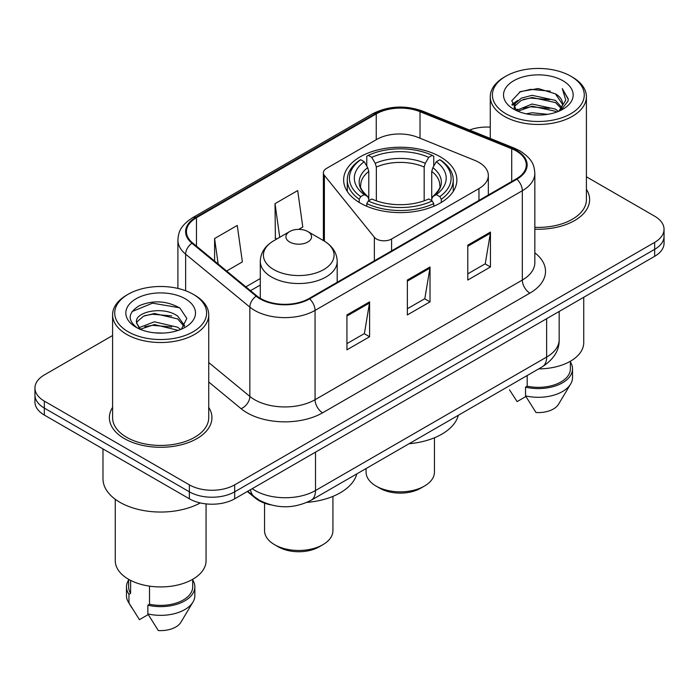<?xml version="1.0" encoding="UTF-8"?>
<svg xmlns="http://www.w3.org/2000/svg" width="699" height="699" viewBox="0 0 699 699"><rect width="100%" height="100%" fill="white"/><g stroke="black" fill="none" stroke-linecap="round" stroke-linejoin="round"><path stroke-width="1.05" d="M478.955 162.395A32.049 18.506 0 0 0 474.673 160.324L417.81 137.336A32.049 18.506 0 0 0 376.761 139.407L326.512 168.424A10.686 6.169 0 0 0 323.384 172.784A10.686 6.169 0 0 0 324.388 175.388L374.349 237.249A10.686 6.169 0 0 0 391.589 239.006L478.955 188.564A32.049 18.506 0 0 0 488.339 175.484A32.049 18.506 0 0 0 478.955 162.395M440.291 156.803A56.619 32.687 0 0 0 378.596 149.717A56.619 32.687 0 0 0 343.646 179.923A56.619 32.687 0 0 0 360.23 203.033A56.619 32.687 0 0 0 421.925 210.119A56.619 32.687 0 0 0 456.875 179.923A56.619 32.687 0 0 0 440.291 156.803M270.574 504.844A32.049 18.506 180 0 1 255.284 498.064L247.324 491.502M112.591 335.537L44.334 374.944A32.049 18.506 0 0 0 34.95 388.032L34.95 401.986A32.049 18.506 0 0 0 44.334 415.066L189.368 498.798A32.049 18.506 0 0 0 234.689 498.798L654.666 256.323A32.049 18.506 0 0 0 664.05 243.243L664.05 236.262A32.049 18.506 0 0 1 654.666 249.351A32.049 18.506 0 0 0 664.05 236.262L664.05 229.289A32.049 18.506 0 0 0 654.666 216.201L586.409 176.795M34.95 388.032A32.049 18.506 0 0 0 44.334 401.112L189.368 484.844A32.049 18.506 0 0 0 234.689 484.844L234.689 491.816L654.666 249.351L234.689 491.816A32.049 18.506 0 0 1 189.368 491.816A32.049 18.506 0 0 0 234.689 491.816L234.689 498.798M44.334 401.112L44.334 408.085L189.368 491.816L44.334 408.085A32.049 18.506 0 0 1 34.95 395.005A32.049 18.506 0 0 0 44.334 408.085L44.334 415.066M112.591 407.386A51.272 29.603 0 0 0 109.385 417.687A51.272 29.603 0 0 0 124.405 438.614A51.272 29.603 0 0 0 180.281 445.036A51.272 29.603 0 0 0 211.937 417.687A51.272 29.603 0 0 0 208.73 407.386A51.272 29.603 0 0 1 211.937 417.687A51.272 29.603 0 0 1 180.281 445.036A51.272 29.603 0 0 1 124.405 438.614A51.272 29.603 0 0 1 109.385 417.687A51.272 29.603 0 0 1 112.591 407.386M516.281 150.967A34.181 19.738 180 0 1 526.295 164.92A34.181 19.738 180 0 1 516.281 178.874L309.01 298.543A34.181 19.738 180 0 1 256.839 295.904L192.636 242.964A34.181 19.738 180 0 1 186.45 231.64A34.181 19.738 180 0 1 196.463 217.686L376.245 113.893A34.181 19.738 180 0 1 420.02 111.683L511.72 148.747A34.181 19.738 180 0 1 516.281 150.967M516.884 150.617A35.037 20.227 0 0 0 512.21 148.345L420.51 111.281A35.037 20.227 0 0 0 375.634 113.544L195.86 217.337A35.037 20.227 0 0 0 191.937 243.243L256.14 296.184A35.037 20.227 0 0 0 309.613 298.884L516.884 179.224A35.037 20.227 0 0 0 516.884 150.617M346.931 314.934L346.931 349.823L369.596 336.743L369.596 301.854L346.931 314.934M346.931 343.637L364.389 333.563L369.5 303.017A8.545 4.937 -120 0 0 369.596 301.854M364.231 333.65L369.596 336.743M467.788 245.166L467.788 280.054L490.453 266.966L490.453 232.077L467.788 245.166M467.788 273.859L485.246 263.785L490.357 233.239A8.545 4.937 -120 0 0 490.453 232.077M485.089 263.873L490.453 266.966M407.36 280.046L407.36 314.934L430.025 301.854L430.025 266.966L407.36 280.046M407.36 308.748L424.817 298.674L429.929 268.128A8.545 4.937 -120 0 0 430.025 266.966M424.66 298.761L430.025 301.854M534.84 229.167A51.272 29.603 0 0 0 589.615 199.634A51.272 29.603 0 0 0 586.409 189.333A51.272 29.603 0 0 1 589.615 199.634A51.272 29.603 0 0 1 534.84 229.167M234.689 484.844L654.666 242.37A32.049 18.506 0 0 0 664.05 229.289M490.27 127.148A32.049 18.506 0 0 0 469.51 130.04M226.625 270.994L242.37 261.907L237.258 225.454L214.593 238.534L214.593 261.068M298.691 229.386L302.798 227.018L297.687 190.565L275.022 203.645L275.389 238.324M276.944 238.901L275.022 238.184M275.022 203.645L279.74 237.293M214.593 238.534L218.167 264.021M505.858 113.719A45.933 26.518 0 0 0 570.821 113.719A45.933 26.518 0 0 0 570.821 76.217L572.332 77.091A48.074 27.75 0 0 1 586.409 96.715A48.074 27.75 0 0 1 556.736 122.351A48.074 27.75 0 0 1 504.346 116.34A48.074 27.75 0 0 1 490.27 96.715A48.074 27.75 0 0 1 504.346 77.091L505.858 76.217A45.933 26.518 0 0 0 505.858 113.719M534.84 227.315A48.074 27.75 0 0 0 586.409 199.634L586.409 96.715M538.693 368.889A45.4 26.213 0 0 0 583.735 342.676L583.735 297.276M526.198 113.815L532.088 112.757L547.789 114.321M533.092 114.846L540.79 115.029M516.369 110.477L532.088 104.029L555.417 109.096L558.37 111.421M517.863 111.237L532.088 106.213L555.417 111.272L556.587 112.093M514.42 108.686L515.014 103.714L521.262 98.192L532.088 95.309L555.417 100.376L561.655 107.323M514.281 108.065L515.014 105.899L521.262 100.376L532.088 97.493L555.417 102.552L561.096 108.354M558.492 111.368A24.15 13.945 0 0 0 562.485 103.688A24.15 13.945 0 0 0 555.417 93.832L562.468 104.212M562.966 80.752A34.828 20.114 0 0 0 513.713 80.752A34.828 20.114 0 0 0 513.713 109.184A34.828 20.114 0 0 0 562.966 109.184A34.828 20.114 0 0 0 562.966 80.752M555.417 93.832L538.204 88.546L520.379 91.613L511.773 100.752L516.657 110.704M560.851 110.311L568.034 101.128L568.27 98.97L562.284 88.598L565.779 100.202L558.877 111.211M509.501 389.806L517.103 401.602L525.91 396.516M527.177 375.529L527.177 386.189A32.049 18.506 0 0 0 570.384 368.845L570.384 361.243M572.332 77.091L570.821 76.217A45.933 26.518 0 0 0 505.858 76.217M527.177 386.189L525.526 387.141L525.526 395.861L535.984 412.506A21.363 12.337 0 0 0 558.536 404.267L570.655 384.004A34.181 19.738 0 0 0 572.525 377.565L572.525 368.845A34.181 19.738 0 0 0 570.384 361.977M525.526 395.861A34.181 19.738 0 0 0 570.655 384.004M525.526 387.141A34.181 19.738 0 0 0 572.525 368.845M562.284 88.598L568.261 99.389M519.401 92.085L530.593 89.358L550.279 91.15M512.21 105.217L515.644 102.674M523.376 99.459L530.593 98.078L549.554 99.66M523.376 108.179L530.593 106.807L549.554 108.38M511.939 104.396L517.671 100.49M515.941 110.127L517.671 109.21M366.075 468.54L366.075 472.113A34.181 19.738 0 0 0 376.088 486.067L379.863 488.251A28.842 16.654 0 0 0 379.863 488.251A28.842 16.654 0 0 0 420.658 488.243L424.433 486.067A34.181 19.738 0 0 0 434.446 472.113L434.446 437.775M379.863 488.243L376.088 486.067A34.181 19.738 0 0 0 424.433 486.067M359.207 202.43L359.207 199.259L360.728 196.637A50.852 29.358 0 0 1 360.728 159.713L364.223 161.731A45.933 26.518 0 0 0 364.223 194.619L367.674 196.585L368.792 199.023L368.792 200.7M368.792 199.023L368.792 171.412L367.674 167.681L364.223 161.731M366.765 166.109L366.765 156.218L368.277 155.353A50.852 29.358 0 0 1 432.235 155.353L428.74 157.371A45.933 26.518 0 0 0 371.781 157.371L375.232 163.321L376.342 167.044L376.342 200.814M424.171 200.814L424.171 167.044L425.289 163.321L428.74 157.371M409.072 443.725A58.751 33.919 0 0 0 458.352 415.267M366.765 203.619A52.984 30.59 0 0 0 433.756 203.619L432.235 200.997A50.852 29.358 0 0 1 368.277 200.997L366.765 203.619L366.765 206.275M433.756 206.275L433.756 203.619M360.728 159.713L359.207 160.578A52.984 30.59 0 0 0 347.272 179.923A52.984 30.59 0 0 0 359.207 199.259M432.235 155.353L433.756 156.218L433.756 166.109M368.277 200.997L371.781 198.979A45.933 26.518 0 0 0 428.74 198.979L432.235 200.997M364.223 194.619L360.728 196.637M371.781 157.371L368.277 155.353M367.674 167.681A41.092 23.722 0 0 0 367.674 196.585L367.866 196.707C362.03 191.063 359.653 187.236 360.736 185.218A39.528 22.822 0 0 1 368.792 171.412M441.314 199.259A52.984 30.59 0 0 0 453.24 179.923A52.984 30.59 0 0 0 441.314 160.578L439.793 159.713A50.852 29.358 0 0 1 439.793 196.637L441.314 199.259L441.314 202.43M439.793 196.637L436.298 194.619A45.933 26.518 0 0 0 436.298 161.731L439.793 159.713M436.298 161.731L432.847 167.681L431.729 171.412L431.729 199.023L432.847 196.585L436.298 194.619M431.729 171.412A39.528 22.822 0 0 1 439.785 185.218C440.859 187.245 438.483 191.08 432.655 196.707L432.847 196.585A41.092 23.722 0 0 0 432.847 167.681M431.729 200.7L431.729 199.023M264.554 503.149L264.554 530.724A34.181 19.738 0 0 0 274.567 544.678L278.342 546.863A28.842 16.654 0 0 0 319.137 546.863L322.912 544.678A34.181 19.738 0 0 0 332.925 530.724L332.925 496.386M278.342 546.863L274.567 544.678A34.181 19.738 0 0 0 322.912 544.678M289.674 242.02A12.818 7.401 0 0 0 307.805 242.02A12.818 7.401 0 0 0 307.805 231.552L323.724 240.744A35.326 20.393 0 0 1 323.724 269.587A35.326 20.393 0 0 1 273.763 269.587A35.326 20.393 0 0 1 273.763 240.744C265.061 245.908 260.57 252.776 260.281 261.33A38.454 22.202 0 0 0 271.544 277.031A38.454 22.202 0 0 0 313.458 281.846A38.454 22.202 0 0 0 337.198 261.33C336.909 252.776 332.418 245.908 323.724 240.744L307.805 231.552A12.818 7.401 0 0 0 289.674 231.552A12.818 7.401 0 0 0 289.674 242.02M306.966 502.38A58.751 33.919 0 0 0 356.831 473.887M128.179 331.772A45.933 26.518 0 0 0 193.142 331.772A45.933 26.518 0 0 0 193.142 294.262L194.654 295.135A48.074 27.75 0 0 1 208.73 314.76A48.074 27.75 0 0 1 179.058 340.404A48.074 27.75 0 0 1 126.668 334.384A48.074 27.75 0 0 1 112.591 314.76A48.074 27.75 0 0 1 126.668 295.135L128.179 294.262A45.933 26.518 0 0 0 128.179 331.772M112.591 314.76L112.591 417.687A48.074 27.75 0 0 0 126.668 437.312A48.074 27.75 0 0 0 179.058 443.323A48.074 27.75 0 0 0 208.73 417.687L208.73 314.76M102.98 448.924L102.98 478.736A57.685 33.307 0 0 0 119.87 502.284A57.685 33.307 0 0 0 200.298 502.931M115.265 499.287L115.265 560.729A45.4 26.213 0 0 0 128.555 579.261A45.4 26.213 0 0 0 178.035 584.941A45.4 26.213 0 0 0 206.065 560.729L206.065 503.892M154.828 332.846L162.963 333.082M138.856 327.735L154.409 321.802L177.738 327.254L180.56 329.517M140.289 329.229L154.409 324.572L178.245 330.374M136.515 321.881L136.62 323.025L140.508 329.421M136.558 322.632C133.955 311.876 163.426 305.489 177.738 316.175L184.676 325.76M136.663 323.296L137.336 321.505L143.583 316.175L154.409 313.493L177.738 318.945L184.125 326.477M181.382 329.177L186.843 318.464L179.94 308.067C166.703 300.692 153.151 299.906 139.293 305.708C127.926 312.733 127.209 320.107 137.153 327.84L137.275 327.918M185.287 298.796A34.828 20.114 0 0 0 136.034 298.796A34.828 20.114 0 0 0 136.034 327.237A34.828 20.114 0 0 0 185.287 327.237A34.828 20.114 0 0 0 185.287 298.796M128.616 579.296L128.616 586.889A32.049 18.506 0 0 0 130.617 593.337L130.617 580.38M128.616 580.021A34.181 19.738 0 0 0 126.475 586.889L126.475 595.618A34.181 19.738 0 0 0 128.345 602.057A34.181 19.738 0 0 0 128.965 603.01L139.424 619.646L148.232 614.57M128.965 603.01L128.965 594.29L130.617 593.337M126.475 586.889A34.181 19.738 0 0 0 128.965 594.29M139.94 329.43L136.62 323.025M149.507 586.138L149.507 604.233A32.049 18.506 0 0 0 192.706 586.889L192.706 579.296M194.654 295.135L193.142 294.262A45.933 26.518 0 0 0 128.179 294.262M149.507 604.233L147.856 605.194L147.856 613.914L158.306 630.55A21.363 12.337 0 0 0 180.858 622.32L192.976 602.057A34.181 19.738 0 0 0 194.846 595.618L194.846 586.889A34.181 19.738 0 0 0 192.706 580.021M147.856 613.914A34.181 19.738 0 0 0 192.976 602.057M147.856 605.194A34.181 19.738 0 0 0 194.846 586.889M132.059 311.562L152.513 303.165L179.468 307.752M144.833 315.633L152.513 314.244L171.753 315.896M144.833 326.713L152.513 325.323L171.753 326.975M255.284 497.487L255.284 498.064M324.388 175.388L324.388 241.138M374.349 237.249L374.349 260.814M391.589 239.006L391.589 250.862M478.955 188.564L478.955 200.43M252.208 488.68A42.726 24.666 0 0 0 255.083 490.515A42.726 24.666 0 0 0 315.511 490.515L546.644 357.067A42.726 24.666 0 0 0 559.165 339.627C559.48 350.225 553.826 359.303 542.223 366.844L311.081 500.292A21.363 12.337 60 0 0 315.511 490.515L315.511 452.139M546.644 318.692L546.644 357.067A21.363 12.337 60 0 1 542.223 366.844M250.478 489.684A21.363 14.286 129.5 0 0 254.2 496.631L247.717 491.275M654.666 256.323L654.666 242.37M189.368 498.798L189.368 484.844M534.84 252.828A53.412 30.835 180 0 1 529.877 293.134L322.606 412.803A10.686 6.169 60 0 1 315.057 399.714L522.328 280.046A42.726 24.666 0 0 0 534.84 262.606L534.84 173.291A42.726 24.666 180 0 1 522.328 190.731A10.686 6.169 -120 0 0 516.884 179.224M322.606 412.803A53.412 30.835 180 0 1 247.07 412.803A53.412 30.835 180 0 1 241.085 408.679L208.73 382.003M256.14 296.184A10.686 7.147 129.5 0 0 249.84 307.106L249.84 396.42A42.726 24.666 0 0 0 254.628 399.714A42.726 24.666 0 0 0 315.057 399.714L315.057 310.4A42.726 24.666 180 0 1 249.84 307.106L185.628 254.165A42.726 24.666 180 0 1 177.904 240.019L177.904 288.434M534.84 173.291C534.15 165.951 533.468 159.844 520.117 150.958L514.499 148.232A10.686 5.007 112 0 0 512.21 148.345M514.499 148.232L422.799 111.158C405.105 104.902 388.303 105.811 372.41 113.885A10.686 6.169 60 0 1 375.634 113.544M195.86 217.337A10.686 6.169 -120 0 0 192.636 217.677C179.678 226.179 178.498 232.575 177.904 240.019M191.937 243.243A10.686 7.147 129.5 0 0 185.628 254.165L185.628 290.758M422.799 111.158A10.686 5.007 112 0 0 420.51 111.281M309.613 298.884A10.686 6.169 60 0 1 315.057 310.4L522.328 190.731L522.328 280.046A10.686 6.169 60 0 0 529.877 293.134M208.73 362.528L249.84 396.42A10.686 7.147 -50.5 0 1 241.085 408.679M196.463 217.686L196.463 246.118M511.72 148.747L511.72 181.513M420.02 111.683L420.02 138.227M376.245 113.893L376.245 139.713M260.281 278.525L245.865 286.852M407.36 281.155L429.929 268.128M467.788 246.266L490.357 233.239M346.931 316.044L369.5 303.017M424.171 167.044A39.528 22.822 0 0 0 376.342 167.044M425.289 163.321A41.092 23.722 0 0 0 375.232 163.321M323.384 172.784L323.384 240.552M488.339 175.484L488.339 195.004M311.081 500.292C293.895 508.933 276.699 508.933 259.504 500.292L254.2 496.631M559.165 339.627L559.165 311.466M372.41 113.885L192.636 217.677M260.281 285.035L250.504 290.679M514.193 108.432L514.193 106.973M490.27 138.437L490.27 96.715M347.272 191.439L347.272 179.923M453.24 191.439L453.24 179.923M337.198 282.265L337.198 261.33M260.281 298.316L260.281 261.33M289.674 231.552L273.763 240.744M131.823 607.859L128.345 602.057"/></g></svg>
